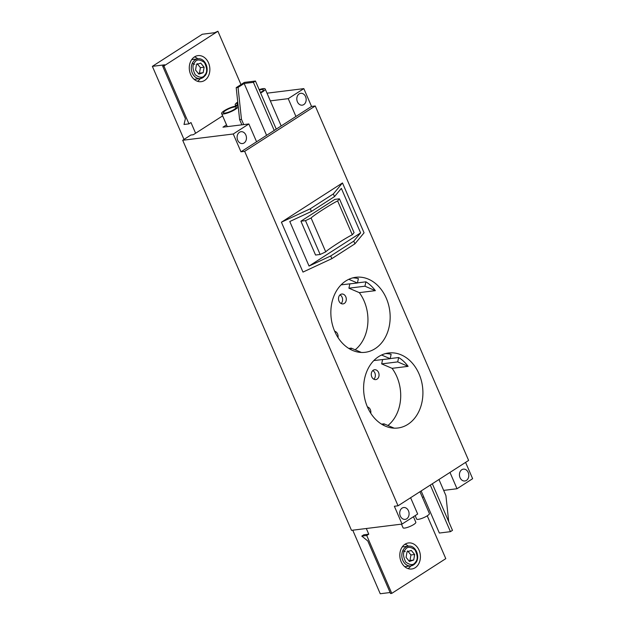 <?xml version="1.0" encoding="UTF-8"?>
<svg xmlns="http://www.w3.org/2000/svg" width="625" height="625" viewBox="0 0 625 625"><rect width="100%" height="100%" fill="white"/><g stroke="black" fill="none" stroke-linecap="round" stroke-linejoin="round"><path stroke-width="0.94" d="M237.703 140.242A5.969 4.656 82.9 0 0 242.508 143.547A5.969 4.656 82.9 0 0 245.844 135.008A5.969 4.656 82.9 0 0 241.039 131.703A5.969 4.656 82.9 0 0 237.703 140.242M387.922 425.492A37.797 29.508 82.9 0 0 396.844 376.664A37.797 29.508 82.9 0 0 392.078 368.336L408.109 366.352A37.797 29.508 82.9 0 0 398.664 357.523L390.195 358.57M419.047 373.914A37.797 29.508 -97.1 0 1 397.914 428A37.797 29.508 -97.1 0 1 367.477 407.07A37.797 29.508 -97.1 0 1 388.609 352.984A37.797 29.508 -97.1 0 1 419.047 373.914M355.164 349.797A37.797 29.508 82.9 0 0 364.086 300.969A37.797 29.508 82.9 0 0 359.32 292.641L375.352 290.648A37.797 29.508 82.9 0 0 365.906 281.82L357.438 282.875M386.289 298.211A37.797 29.508 -97.1 0 1 365.156 352.305A37.797 29.508 -97.1 0 1 334.719 331.367A37.797 29.508 -97.1 0 1 355.852 277.281A37.797 29.508 -97.1 0 1 386.289 298.211M400.336 516.07A5.969 4.656 82.9 0 0 405.141 519.375A5.969 4.656 82.9 0 0 408.477 510.836A5.969 4.656 82.9 0 0 403.672 507.531A5.969 4.656 82.9 0 0 400.336 516.07M297.414 101.852A5.969 4.656 82.9 0 0 302.219 105.156A5.969 4.656 82.9 0 0 305.562 96.617A5.969 4.656 82.9 0 0 300.75 93.312A5.969 4.656 82.9 0 0 297.414 101.852M460.047 477.68A5.969 4.656 82.9 0 0 464.859 480.984A5.969 4.656 82.9 0 0 468.195 472.445A5.969 4.656 82.9 0 0 463.391 469.141A5.969 4.656 82.9 0 0 460.047 477.68M259.164 89.617A8.953 1.961 156.6 0 1 263.094 88.633A8.953 1.961 156.6 0 1 265.203 89.008A8.953 1.961 156.6 0 1 260.625 92.992M238.07 105.094A8.953 1.961 156.6 0 1 237.312 105.211A8.953 1.961 156.6 0 1 235.203 104.844A8.953 1.961 156.6 0 1 237.742 102.055M235.953 106.086A8.953 1.961 156.6 0 1 238.063 106.461A8.953 1.961 156.6 0 1 233.18 110.602A8.953 1.961 156.6 0 1 223.742 113.938A8.953 1.961 156.6 0 1 221.633 113.57A8.953 1.961 156.6 0 1 226.508 109.43A8.953 1.961 156.6 0 1 235.953 106.086M367.422 406.945A4.977 3.883 -97.1 0 1 370.344 409.641A4.977 3.883 -97.1 0 1 370.75 413.242M373.852 379.227A4.977 3.883 82.9 0 0 374.859 372.945A4.977 3.883 82.9 0 0 372.773 370.57M378.555 372.492A4.977 3.883 -97.1 0 1 375.773 379.602A4.977 3.883 -97.1 0 1 371.773 376.852A4.977 3.883 -97.1 0 1 374.555 369.734A4.977 3.883 -97.1 0 1 378.555 372.492M334.664 331.242A4.977 3.883 -97.1 0 1 337.586 333.938A4.977 3.883 -97.1 0 1 337.992 337.539M341.094 303.531A4.977 3.883 82.9 0 0 342.102 297.25A4.977 3.883 82.9 0 0 340.016 294.867M345.797 296.789A4.977 3.883 -97.1 0 1 343.016 303.906A4.977 3.883 -97.1 0 1 339.016 301.148A4.977 3.883 -97.1 0 1 341.789 294.031A4.977 3.883 -97.1 0 1 345.797 296.789M401.469 524.141L403.047 527.789A6.961 1.531 -23.4 0 0 407.117 527.516A6.961 1.531 -23.4 0 0 413.758 524.492A6.961 1.531 -23.4 0 0 415.828 522.258L413.445 516.75M415.148 515.656L416.617 519.062A6.961 1.531 -23.4 0 0 420.695 518.789A6.961 1.531 -23.4 0 0 427.328 515.766A6.961 1.531 -23.4 0 0 429.398 513.531L419.961 491.719M259.352 90.055A6.961 1.531 156.6 0 1 261.742 89.508A6.961 1.531 156.6 0 1 263.375 89.797A6.961 1.531 156.6 0 1 260.43 92.555M237.992 104.391A6.961 1.531 156.6 0 1 237.031 104.055A6.961 1.531 156.6 0 1 237.82 102.766M225.094 113.07A6.961 1.531 156.6 0 1 223.453 112.781A6.961 1.531 156.6 0 1 227.25 109.555A6.961 1.531 156.6 0 1 234.594 106.961A6.961 1.531 156.6 0 1 236.234 107.25A6.961 1.531 156.6 0 1 232.438 110.469A6.961 1.531 156.6 0 1 225.094 113.07M233.258 133.992L182.695 140.266L351.492 530.344L402.062 524.07L394.352 506.258L398.055 505.797L244.672 151.344L240.969 151.805L233.258 133.992L248.867 123.961L256.578 141.773L240.969 151.805M182.695 140.266L190.836 135.031L193.305 134.727L222.625 115.875M226.523 124.883L222.969 127.172L248.867 123.961M267.016 93.188L303.836 88.625L288.227 98.656L270.344 100.875M256.578 141.773L311.539 106.438L315.242 105.977L244.672 151.344M281.406 222.211L310.273 208.773L311.43 211.445L289.781 221.523L309.047 266.055L330.703 255.969L331.859 258.641L302.984 272.086L281.406 222.211L342.477 182.945L364.062 232.82L354.93 243.812L353.773 241.141L360.617 232.898L341.352 188.367L334.5 196.609L333.344 193.938L342.477 182.945M398.055 505.797L468.625 460.43L315.242 105.977M410.609 497.727L417.672 514.031L402.062 524.07M422.469 497.516L423.648 496.75M443.656 490.391L457.023 488.734L472.633 478.695L465.578 462.391M288.227 98.656L295.938 116.469M303.836 88.625L311.539 106.438M310.273 208.773L333.344 193.938M354.93 243.812L331.859 258.641M373.844 360.555L390.172 358.688L391.141 354.305A37.797 29.508 82.9 0 0 385.547 353.57M341.086 284.852L357.414 282.992L358.383 278.609A37.797 29.508 82.9 0 0 352.789 277.875M457.023 488.734L449.969 472.422M276.258 129.117L255.445 81.031L244.344 82.406L236.203 87.641L239.617 119.594L241.883 124.828M266.594 135.328L244.156 83.484L253.406 82.336L274.219 130.43M309.047 266.055L360.617 232.898M353.773 241.141L330.703 255.969M311.43 211.445L334.5 196.609M300.914 221.195L315.555 255.039L320.141 254.469L305.492 220.625L300.914 221.195L334.844 199.383L339.422 198.812L354.07 232.656L352.297 234.789C346.312 237.555 327.562 249.609 325.742 251.859L320.141 254.469M392.078 368.336L381.664 363.891L382.602 359.625M390.172 358.688L381.57 355.016M398.664 357.523L397.695 361.898L381.664 363.891M397.695 361.898L408.109 366.352M381.531 424.133L384.016 423.828L394.164 428.156M384.016 423.828L383.68 425.344M359.32 292.641L348.906 288.188L349.844 283.93M357.414 282.992L348.812 279.32M365.906 281.82L364.938 286.203L348.906 288.188M364.938 286.203L375.352 290.648M348.773 348.43L351.258 348.125L361.406 352.461M351.258 348.125L350.922 349.648M430.289 485.07L450.453 531.664L439.352 533.039L421.141 490.953M450.453 531.664L452.484 530.352L432.328 483.766M243.734 124.594L241.469 119.367L238.047 87.414L244.156 83.484M236.203 87.641L238.047 87.414M253.406 82.336L255.445 81.031M305.492 220.625L311.094 218.016C312.914 215.766 331.672 203.711 337.648 200.945L339.422 198.812M438.953 479.508L445.922 495.625L448.703 521.617M241.469 119.367L239.617 119.594M352.297 234.789L337.648 200.945M311.094 218.016L325.742 251.859M194.695 64.297L192.258 63.391M198.359 73.5L199.469 73.164L200.406 67.648L197.062 63.562M195.539 70.055L196.477 64.539L200.758 63.102L204.109 67.188L203.172 72.703L198.883 74.141L195.539 70.055M199.469 73.164L203.172 72.703M200.406 67.648L204.109 67.188M204.664 80.406A13.133 10.25 -97.1 0 1 201.195 81.68A13.133 10.25 -97.1 0 1 189.852 72.219A13.133 10.25 -97.1 0 1 194.492 56.898A13.133 10.25 -97.1 0 1 197.961 55.625A13.133 10.25 -97.1 0 1 209.297 65.086A13.133 10.25 -97.1 0 1 204.664 80.406M240.984 84.562L217.914 31.25L163.898 65.977L188.945 123.867L190.984 122.555L195.609 133.242M197.516 81.289A13.133 10.25 82.9 0 0 200.289 78.586M204.883 75.789A9.945 7.766 -97.1 0 1 200.305 78.586A9.945 7.766 -97.1 0 1 192.297 73.078A9.945 7.766 -97.1 0 1 193.289 61.641A9.945 7.766 -97.1 0 1 197.859 58.844A13.133 10.25 82.9 0 0 194.484 56.898M183.992 139.43L152.367 66.352L164.703 64.82L162.664 66.133L185.406 118.672L184.016 124.477L188.945 123.867M163.898 65.977L162.664 66.133M217.914 31.25L214.641 32.711L202.312 34.242L152.367 66.352M408.898 560.82L410.008 560.484L410.945 554.969L407.594 550.883M405.234 551.617L402.789 550.719M414.648 554.508L413.711 560.031L409.422 561.461L406.078 557.375L407.016 551.859L411.297 550.43L414.648 554.508L410.945 554.969M410.008 560.484L413.711 560.031M408.047 568.617A13.133 10.25 82.9 0 0 410.828 565.906M408.375 546.164A13.133 10.25 82.9 0 0 405.023 544.219A13.133 10.25 -97.1 0 1 408.5 542.945A13.133 10.25 -97.1 0 1 419.836 552.406A13.133 10.25 -97.1 0 1 415.203 567.727A13.133 10.25 -97.1 0 1 411.727 569A13.133 10.25 -97.1 0 1 400.391 559.539A13.133 10.25 -97.1 0 1 405.023 544.219M366.305 528.508L368.766 534.18L366.727 535.484L391.773 593.375L445.789 558.648L427.25 515.812M391.773 593.375L390.547 593.531L367.805 540.984L361.789 536.102L366.727 535.484M390.109 592.523L380.242 593.75L352.742 530.188M368.766 534.18L363.828 534.789L361.789 536.102M204.922 74.844C203.039 78.094 199.812 78.055 195.227 74.734C192.43 69.047 192.258 64.93 194.719 62.398C196.602 59.148 199.836 59.188 204.422 62.508C207.219 68.195 207.391 72.312 204.922 74.844M403.82 548.961A9.945 7.766 -97.1 0 1 408.398 546.164C415.68 544.867 420.68 557.016 415.68 562.977L410.844 565.906A9.945 7.766 -97.1 0 1 402.836 560.398A9.945 7.766 -97.1 0 1 403.82 548.961M405.258 549.719C407.141 546.477 410.375 546.508 414.953 549.828C417.758 555.516 417.922 559.633 415.461 562.172C413.578 565.414 410.344 565.375 405.766 562.062C402.961 556.367 402.797 552.258 405.258 549.719M415.414 563.109A9.945 7.766 -97.1 0 1 410.844 565.906L404.695 566.672M265.203 89.008L281.188 125.945M238.063 106.461L238.266 106.93M235.203 104.844L235.75 106.117M221.633 113.57L227.289 126.641M194.164 79.344L200.305 78.586L205.141 75.656C210.141 69.695 205.141 57.547 197.859 58.844L191.711 59.602M408.398 546.164L402.25 546.93"/></g></svg>
